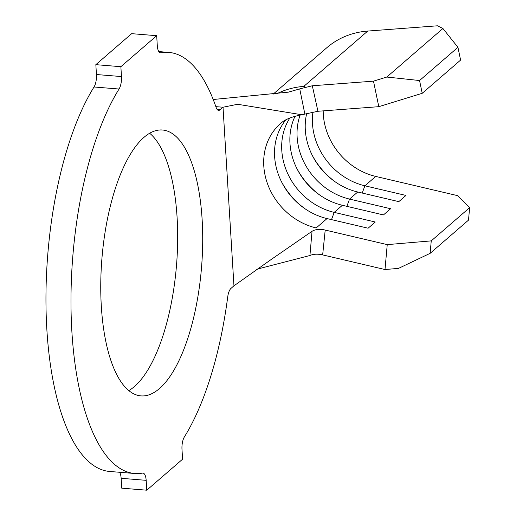 <?xml version="1.0" encoding="UTF-8"?>
<svg xmlns="http://www.w3.org/2000/svg" width="516" height="516" viewBox="0 0 516 516"><rect width="100%" height="100%" fill="white"/><g stroke="black" fill="none" stroke-linecap="round" stroke-linejoin="round"><path stroke-width="0.77" d="M159.412 388.6A133.38 49.994 94.6 0 0 202.691 242.83A133.38 49.994 94.6 0 0 162.521 130.006A133.38 49.994 94.6 0 0 144.041 137.301A133.38 49.994 94.6 0 0 100.768 283.065A133.38 49.994 94.6 0 0 140.939 395.888A133.38 49.994 94.6 0 0 159.412 388.6M128.774 390.618A133.38 49.994 94.6 0 0 134.386 386.568A133.38 49.994 94.6 0 0 177.053 257.6A133.38 49.994 94.6 0 0 149.659 133.251M373.481 81.154L386.819 77.039L419.56 80.535L457.937 47.324L460.601 60.088L422.223 93.299L378.802 106.677L373.481 81.154L312.315 85.766L317.94 111.269L378.802 106.677M317.94 111.269L301.821 114.758L237.631 104.277L223.022 107.231L220.087 109.773A10.836 4.064 -85.4 0 1 218.584 110.366A10.836 4.064 -85.4 0 1 216.159 107.541A211.244 79.18 94.6 0 0 168.816 52.4A211.244 79.18 94.6 0 0 160.915 52.8A10.836 4.064 -85.4 0 1 160.508 52.819A10.836 4.064 -85.4 0 1 157.29 45.569L156.69 35.694L131.664 33.663L95.841 64.661L96.447 74.53L121.473 76.562A10.836 4.064 -85.4 0 1 119.054 89.023A211.244 79.18 94.6 0 0 71.395 322.074A211.244 79.18 94.6 0 0 134.644 473.495A211.244 79.18 94.6 0 0 142.545 473.095A10.836 4.064 -85.4 0 1 142.951 473.075A10.836 4.064 -85.4 0 1 146.17 480.332L146.77 490.2L121.744 488.168L121.144 478.3A10.836 4.064 94.6 0 0 119.609 472.275M306.665 113.597A62.288 53.954 49.1 0 0 357.736 192.004L349.545 199.086A62.288 53.954 49.1 0 1 300.151 115.004M387.239 244.623L325.203 230.059L322.661 254.898L385 269.533L387.239 244.623L431.247 240.882L430.131 253.337L468.509 220.126L469.625 207.671L457.582 195.641L375.732 176.427A62.288 53.954 49.1 0 1 323.21 110.869M375.732 176.427L364.896 185.799A62.288 53.954 49.1 0 1 312.967 111.991M295.12 116.119A62.288 53.954 49.1 0 0 342.385 205.284L334.194 212.373L375.267 222.009L368.102 228.214L327.034 218.571A62.288 53.954 49.1 0 1 279.575 177.562A62.288 53.954 49.1 0 1 285.825 119.925M331.517 219.623L334.194 212.373A62.288 53.954 49.1 0 1 289.915 117.932M146.77 490.2L182.587 459.201L181.987 449.333A10.836 4.064 -85.4 0 1 184.405 436.871A211.244 79.18 94.6 0 0 227.737 296.829A10.836 4.064 -85.4 0 1 231.013 288.36L233.948 285.819L271.377 259.361L312.038 231.297C315.482 229.233 319.862 228.82 325.177 230.052L325.203 230.059M156.69 35.694L120.867 66.693L95.841 64.661M120.867 66.693L121.473 76.562M119.054 89.023L94.028 86.991A211.244 79.18 94.6 0 0 46.376 320.043A211.244 79.18 94.6 0 0 109.618 471.463L134.644 473.495M94.028 86.991A10.836 4.064 94.6 0 0 96.447 74.53M304.872 114.133L299.738 88.881L288.412 92.145L213.205 99.498M256.697 269.262L309.929 255.504L312.038 231.297M299.738 88.881L312.315 85.766M322.661 254.898L322.635 254.891C317.624 253.801 313.386 254.007 309.929 255.504M457.937 47.324L442.922 28.49L437.439 25.8L367.74 31.057A89.371 77.413 -130.9 0 0 326.834 47.711L273.125 94.183M304.472 85.811A89.371 77.413 -130.9 0 0 304.156 87.294M442.922 28.49L386.819 77.039M419.56 80.535L422.223 93.299M469.625 207.671L431.247 240.882M362.219 193.055L364.896 185.799L405.969 195.441L398.803 201.64L357.736 192.004M346.868 206.335L349.545 199.086L390.618 208.728L383.452 214.927L342.385 205.284M430.131 253.337L398.52 268.385L385 269.533M319.991 195.216A69.06 59.817 49.1 0 1 296.842 168.461M304.64 208.496A69.06 59.817 49.1 0 1 281.491 181.742M335.342 181.929A69.06 59.817 49.1 0 1 312.193 155.174M327.034 218.571L316.198 227.943A62.288 53.954 49.1 0 1 267.133 182.69A62.288 53.954 49.1 0 1 280.588 123.543C284.303 119.738 291.379 116.809 301.821 114.758M217.204 109.54L220.087 109.773M233.948 285.819L223.022 107.231L215.856 106.651M160.108 52.735L160.915 52.8M146.17 480.332L121.144 478.3M367.74 31.057L303.782 86.404A89.371 77.413 -130.9 0 0 276.679 93.822M168.816 52.4L158.825 51.587"/></g></svg>
